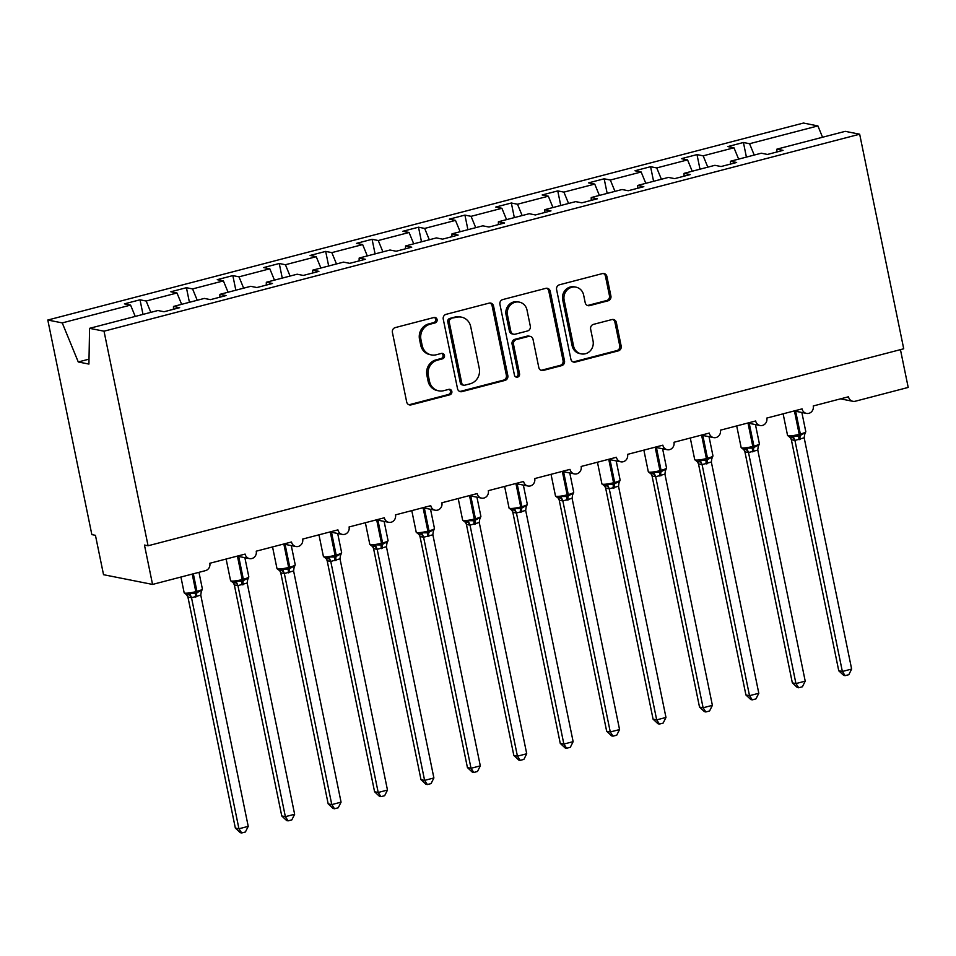 <?xml version="1.0" encoding="UTF-8"?>
<svg xmlns="http://www.w3.org/2000/svg" width="956" height="956" viewBox="0 0 956 956"><rect width="100%" height="100%" fill="white"/><g stroke="black" fill="none" stroke-linecap="round" stroke-linejoin="round"><path stroke-width="1.43" d="M437.083 319.531A2.796 2.605 101.2 0 0 433.976 317.5L395.258 327.597A3.991 3.716 101.2 0 0 392.402 332.413L406.682 401.974A3.991 3.716 101.2 0 0 411.116 404.878L449.846 394.792A2.796 2.605 101.2 0 0 449.834 389.343A2.796 2.605 101.2 0 0 448.734 389.379L443.727 390.681A12.763 11.902 101.2 0 1 438.696 390.837A12.763 11.902 101.2 0 1 429.519 381.36L428.336 375.565A12.763 11.902 101.2 0 1 437.454 360.149L442.473 358.847A2.796 2.605 101.2 0 0 442.461 353.397A2.796 2.605 101.2 0 0 441.361 353.433L436.342 354.748A12.763 11.902 101.2 0 1 431.323 354.903A12.763 11.902 101.2 0 1 422.146 345.415L420.951 339.619A12.763 11.902 101.2 0 1 430.08 324.215L435.088 322.913A2.796 2.605 101.2 0 0 437.083 319.531M431.323 354.903L429.877 354.616A12.763 11.902 101.2 0 1 420.7 345.128L419.517 339.332A12.763 11.902 101.2 0 1 428.635 323.929L433.654 322.626A2.796 2.605 101.2 0 0 434.335 317.428M408.845 404.711A3.991 3.716 101.2 0 0 409.682 404.603L448.4 394.505A2.796 2.605 101.2 0 0 449.093 389.307M438.696 390.837L437.25 390.55A12.763 11.902 101.2 0 1 428.073 381.074L426.89 375.278A12.763 11.902 101.2 0 1 436.02 359.862L441.027 358.56A2.796 2.605 101.2 0 0 441.708 353.373M608.052 300.817A3.991 3.716 101.2 0 0 610.908 296.002L606.905 276.487A3.991 3.716 101.2 0 0 602.459 273.571L559.451 284.792A3.991 3.716 101.2 0 0 556.595 289.596L570.875 359.169A3.991 3.716 101.2 0 0 575.321 362.073L618.329 350.864A3.991 3.716 101.2 0 0 621.173 346.048L616.345 322.483A3.991 3.716 101.2 0 0 611.9 319.567L593.497 324.359A3.991 3.716 101.2 0 0 590.641 329.175L593.043 340.862A10.671 9.954 101.2 0 1 581.212 353.875A10.671 9.954 101.2 0 1 573.54 345.953L564.148 300.16A10.671 9.954 101.2 0 1 575.966 287.147A10.671 9.954 101.2 0 1 583.638 295.069L585.203 302.705A3.991 3.716 101.2 0 0 589.649 305.621L608.052 300.817L606.618 300.531A3.991 3.716 101.2 0 0 609.462 295.715L605.459 276.2A3.991 3.716 101.2 0 0 603.296 273.464M104.025 331.194L859.671 134.21L845.223 131.342L776.905 149.148L783.06 150.367L767.465 154.442L761.299 153.211L730.48 161.253L736.646 162.472L721.051 166.535L714.885 165.316L684.066 173.347L690.232 174.578L674.637 178.641L668.471 177.41L637.652 185.452L643.818 186.671L628.223 190.734L622.057 189.515L591.238 197.545L597.404 198.776L581.798 202.839L575.643 201.62L544.824 209.651L550.979 210.87L535.384 214.945L529.23 213.714L498.399 221.756L504.565 222.975L488.97 227.038L482.804 225.819L451.985 233.85L458.151 235.068L442.556 239.143L436.39 237.913L405.571 245.955L411.737 247.174L396.143 251.237L389.976 250.018L359.157 258.048L365.323 259.279L349.729 263.342L343.562 262.111L312.743 270.154L318.898 271.373L303.303 275.436L297.149 274.217L266.33 282.247L272.484 283.478L256.889 287.541L250.723 286.322L219.904 294.352L226.07 295.571L210.475 299.646L204.309 298.415L173.49 306.458L179.656 307.677L164.062 311.74L157.895 310.521L89.577 328.326L104.025 331.194L148.072 545.768L144.464 545.051L152.554 584.427L205.468 570.636A6.095 5.688 -78.8 0 0 209.818 563.275L245.095 554.086A6.095 5.688 101.2 0 0 249.48 558.603A6.095 5.688 101.2 0 0 256.232 551.182L291.508 541.98A6.095 5.688 101.2 0 0 295.894 546.509A6.095 5.688 101.2 0 0 302.658 539.076L337.934 529.875A6.095 5.688 101.2 0 0 342.308 534.404A6.095 5.688 101.2 0 0 349.071 526.971L384.348 517.782A6.095 5.688 101.2 0 0 388.722 522.311A6.095 5.688 101.2 0 0 395.485 514.878L430.762 505.676A6.095 5.688 101.2 0 0 435.147 510.205A6.095 5.688 101.2 0 0 441.899 502.772L477.175 493.583A6.095 5.688 101.2 0 0 481.561 498.112A6.095 5.688 101.2 0 0 488.313 490.679L523.589 481.477A6.095 5.688 101.2 0 0 527.975 486.007A6.095 5.688 101.2 0 0 534.727 478.574L570.003 469.372A6.095 5.688 101.2 0 0 574.389 473.901A6.095 5.688 101.2 0 0 581.152 466.468L616.429 457.279A6.095 5.688 101.2 0 0 620.803 461.808A6.095 5.688 101.2 0 0 627.566 454.375L662.843 445.173A6.095 5.688 101.2 0 0 667.228 449.702A6.095 5.688 101.2 0 0 673.98 442.27L709.256 433.08A6.095 5.688 101.2 0 0 713.642 437.609A6.095 5.688 101.2 0 0 720.394 430.176L755.67 420.975A6.095 5.688 101.2 0 0 760.056 425.504A6.095 5.688 101.2 0 0 766.808 418.071L802.084 408.881A6.095 5.688 101.2 0 0 806.47 413.41A6.095 5.688 101.2 0 0 813.233 405.977L848.498 396.776A6.095 5.688 101.2 0 0 855.285 401.233L908.2 387.431L900.444 349.633M859.671 134.21L903.719 348.785L148.072 545.768M493.547 306.04A3.991 3.716 101.2 0 0 489.102 303.124L446.094 314.333A3.991 3.716 101.2 0 0 443.249 319.149L457.53 388.71A3.991 3.716 101.2 0 0 461.963 391.625L504.971 380.416A3.991 3.716 101.2 0 0 507.827 375.6L493.547 306.04L492.101 305.753A3.991 3.716 101.2 0 0 489.938 303.016M502.772 299.563L545.78 288.354A3.991 3.716 101.2 0 1 550.226 291.269L564.506 360.83A3.991 3.716 101.2 0 1 561.65 365.646L543.247 370.438A3.991 3.716 101.2 0 1 538.802 367.522L533.018 339.308A3.991 3.716 101.2 0 0 528.572 336.404L516.371 339.583A3.991 3.716 101.2 0 0 513.515 344.399L519.538 373.772A2.796 2.605 101.2 0 1 516.443 377.178A2.796 2.605 101.2 0 1 514.436 375.099L499.928 304.378A3.991 3.716 101.2 0 1 502.772 299.563M776.905 149.148L776.846 151.992M730.48 161.253L730.432 164.097M684.066 173.347L684.018 176.191M637.652 185.452L637.604 188.296M591.238 197.545L591.19 200.39M544.824 209.651L544.765 212.495M498.399 221.756L498.351 224.588M451.985 233.85L451.937 236.694M405.571 245.955L405.523 248.799M359.157 258.048L359.109 260.892M312.743 270.154L312.684 272.998M266.33 282.247L266.27 285.091M219.904 294.352L219.856 297.197M746.409 157.095L743.421 142.504L727.827 146.567L733.981 147.786L703.162 155.828L707.81 167.157M738.63 159.126L733.981 147.786M699.995 169.2L696.996 154.597L681.401 158.672L687.567 159.891L656.748 167.921L661.397 179.262M692.216 171.232L687.567 159.891M653.581 181.293L650.582 166.703L634.987 170.766L641.153 171.996L610.334 180.027L614.971 191.355M645.802 183.325L641.153 171.996M607.168 193.399L604.168 178.796L588.573 182.871L594.74 184.09L563.92 192.12L568.557 203.461M599.376 195.43L594.74 184.09M560.754 205.492L557.754 190.901L542.16 194.964L548.326 196.195L517.495 204.226L522.143 215.566M552.962 207.524L548.326 196.195M514.328 217.598L511.341 203.007L495.746 207.07L501.9 208.289L471.081 216.331L475.73 227.659M506.549 219.629L501.9 208.289M467.914 229.703L464.927 215.1L449.32 219.163L455.486 220.394L424.667 228.424L429.316 239.765M460.135 231.722L455.486 220.394M421.5 241.796L418.501 227.205L402.906 231.268L409.072 232.487L378.253 240.53L382.902 251.858M413.721 243.828L409.072 232.487M375.087 253.902L372.087 239.299L356.492 243.374L362.659 244.593L331.84 252.623L336.476 263.964M367.307 255.933L362.659 244.593M328.673 265.995L325.673 251.404L310.079 255.467L316.245 256.698L285.426 264.728L290.062 276.057M320.881 268.027L316.245 256.698M282.259 278.1L279.26 263.509L263.665 267.572L269.819 268.791L239 276.834L243.649 288.162M274.468 280.132L269.819 268.791M235.833 290.194L232.846 275.603L217.251 279.666L223.405 280.897L192.586 288.927L197.235 300.268M228.054 292.225L223.405 280.897M189.419 302.299L186.42 287.708L170.825 291.771L176.991 292.99L146.172 301.032L140.006 299.802L124.411 303.865L130.578 305.095L62.248 322.901L47.8 320.033L91.848 534.607L95.445 535.324L103.535 574.699L152.554 584.427M181.64 304.331L176.991 292.99M173.49 306.458L173.442 309.302M135.226 316.424L130.578 305.095M754.224 155.063L749.576 143.723L743.421 142.504M696.996 154.597L703.162 155.828M650.582 166.703L656.748 167.921M604.168 178.796L610.334 180.027M557.754 190.901L563.92 192.12M511.341 203.007L517.495 204.226M464.927 215.1L471.081 216.331M418.501 227.205L424.667 228.424M372.087 239.299L378.253 240.53M325.673 251.404L331.84 252.623M279.26 263.509L285.426 264.728M232.846 275.603L239 276.834M186.42 287.708L192.586 288.927M822.554 137.246L817.906 125.917L749.576 143.723M817.906 125.917L803.446 123.049L47.8 320.033M150.821 312.361L146.172 301.032M143.006 314.405L140.006 299.802M89.577 328.326L88.92 364.081L78.261 361.966L62.248 322.901M89.016 359.157L78.261 361.966M459.693 391.458A3.991 3.716 101.2 0 0 460.517 391.339L503.525 380.13A3.991 3.716 101.2 0 0 506.381 375.314L492.101 305.753M451.22 318.707A2.796 2.605 101.2 0 0 449.224 322.076L461.76 383.129A2.796 2.605 101.2 0 0 464.867 385.172L470.149 383.798A12.763 11.902 101.2 0 0 479.267 368.383L470.711 326.653A12.763 11.902 101.2 0 0 461.533 317.165A12.763 11.902 101.2 0 0 456.502 317.32L449.774 318.42A2.796 2.605 101.2 0 0 447.778 321.79L449.224 322.076M463.768 385.208L462.322 384.921A2.796 2.605 101.2 0 1 460.314 382.842L447.778 321.79M461.533 317.165L460.087 316.878A12.763 11.902 101.2 0 0 455.056 317.034L456.502 317.32M449.774 318.42L455.056 317.034M540.965 370.271A3.991 3.716 101.2 0 0 541.801 370.151L560.204 365.359A3.991 3.716 101.2 0 0 563.06 360.543L548.78 290.983A3.991 3.716 101.2 0 0 546.617 288.234M530.15 336.357L528.704 336.07A3.991 3.716 101.2 0 0 527.138 336.118L514.926 339.296A3.991 3.716 101.2 0 0 512.069 344.112L518.104 373.485L519.538 373.772M515.75 376.915A2.796 2.605 101.2 0 0 518.104 373.485M527.007 310.043A10.671 9.954 101.2 0 0 519.335 302.12A10.671 9.954 101.2 0 0 507.505 315.122L510.815 331.254A3.991 3.716 101.2 0 0 515.26 334.17L527.461 330.991A3.991 3.716 101.2 0 0 530.317 326.175L527.007 310.043M519.335 302.12L517.889 301.833A10.671 9.954 101.2 0 0 506.059 314.835L507.505 315.122M513.683 334.218L512.249 333.931A3.991 3.716 101.2 0 1 509.381 330.967L506.059 314.835M587.366 305.442A3.991 3.716 101.2 0 0 588.203 305.334L606.618 300.531M575.966 287.147L574.532 286.86A10.671 9.954 101.2 0 0 562.702 299.873L564.148 300.16M581.212 353.875L579.778 353.589A10.671 9.954 101.2 0 1 572.106 345.666L562.702 299.873M573.038 361.906A3.991 3.716 101.2 0 0 573.875 361.786L616.883 350.577A3.991 3.716 101.2 0 0 619.739 345.761L614.899 322.196A3.991 3.716 101.2 0 0 612.736 319.447M187.914 596.998L235.343 828.063L238.94 828.78L248.225 826.354L200.76 595.11L191.487 597.739L187.95 597.034L186.54 594.68L189.611 593.282L195.777 593.341A2.031 0.669 -104.6 0 0 195.813 591.645L192.216 574.09M248.225 826.354L245.405 831.995L241.701 832.951L238.94 828.78L191.511 597.715A4.469 4.171 -129 0 0 188.177 594.572M195.681 597.058A4.469 1.47 75.4 0 1 195.777 593.341L201.596 590.151L201.226 591.884L202.385 588.98L198.968 572.321M200.76 595.11L201.226 591.884M191.475 597.536L189.611 593.282M241.701 832.951L240.255 832.676L235.343 828.063M234.328 584.893L281.757 815.958L285.366 816.675L294.639 814.261L247.174 583.017L237.901 585.634L234.363 584.929L233.228 582.658M294.639 814.261L291.831 819.89L288.115 820.857L285.366 816.675L237.924 585.61A4.469 4.171 -129 0 0 234.59 582.479L236.036 581.176L242.191 581.236A2.031 0.669 -104.6 0 0 242.226 579.551L237.446 556.213M238.665 556.464L243.35 579.252L242.226 579.551A8.735 1.303 -11.6 0 1 231.149 581.009A8.735 1.303 -11.6 0 1 230.575 580.686L232.965 582.574L234.59 582.479M242.095 584.952A4.469 1.47 75.4 0 1 242.191 581.236L248.01 578.057L247.64 579.79L248.811 576.886L244.867 557.695M247.174 583.017L247.64 579.79M237.889 585.442L236.036 581.176M288.115 820.857L286.68 820.571L281.757 815.958M284.302 573.337L282.45 569.083L279.702 570.589A4.469 3.776 -47.9 0 1 280.777 572.823L328.171 803.865L331.78 804.582L341.065 802.156L293.6 570.911L284.326 573.528L280.777 572.823L279.642 570.553M341.065 802.156L338.245 807.784L334.528 808.752L331.78 804.582L284.35 573.516A4.469 4.171 -129 0 0 281.004 570.374M282.45 569.083L288.604 569.131A2.031 0.669 -104.6 0 0 288.652 567.446L283.86 544.119M288.509 572.847A4.469 1.47 75.4 0 1 288.604 569.131L294.424 565.952L294.054 567.685L295.225 564.781L291.281 545.589M293.6 570.911L294.054 567.685M334.528 808.752L333.094 808.465L328.171 803.865M327.155 560.694L374.585 791.759L378.194 792.476L387.479 790.062L340.013 558.818L330.74 561.435L327.191 560.73L326.068 558.459M387.479 790.062L384.659 795.691L380.954 796.659L378.194 792.476L330.764 561.411M331.493 532.265L336.177 555.054L335.066 555.34A8.735 1.303 -11.6 0 1 323.976 556.81A8.735 1.303 -11.6 0 1 323.403 556.488L325.793 558.376L328.864 556.978L335.018 557.037A2.031 0.669 -104.6 0 0 335.066 555.34L330.274 532.014M334.935 560.754A4.469 1.47 75.4 0 1 335.018 557.037L340.838 553.859L340.467 555.591L341.639 552.688L337.695 533.496M340.013 558.818L340.467 555.591M330.716 561.232L328.864 556.978M380.954 796.659L379.508 796.372L374.585 791.759M373.569 548.601L420.999 779.666L424.607 780.383L433.893 777.957L386.427 546.712L377.154 549.33L373.605 548.625L372.481 546.354M433.893 777.957L431.072 783.585L427.368 784.553L424.607 780.383L377.178 549.318M373.605 548.625A4.469 3.776 -47.9 0 0 372.529 546.378L375.278 544.872L381.432 544.932A2.031 0.669 -104.6 0 0 381.48 543.247L376.688 519.921M381.348 548.648A4.469 1.47 75.4 0 1 381.432 544.932L387.252 541.753L386.893 543.486L388.052 540.582L384.121 521.39M386.427 546.712L386.893 543.486M377.142 549.138L375.278 544.872M427.368 784.553L425.922 784.267L420.999 779.666M419.995 536.495L467.424 767.56L471.021 768.277L480.306 765.864L432.877 534.786L423.568 537.236L420.019 536.531L418.895 534.249M480.306 765.864L477.486 771.492L473.782 772.46L471.021 768.277L423.592 537.212A4.469 4.171 -129 0 0 420.258 534.069L421.692 532.779L427.858 532.839A2.031 0.669 -104.6 0 0 427.894 531.142L423.102 507.815M424.333 508.066L429.005 530.855L427.894 531.142A8.735 1.303 -11.6 0 1 416.816 532.611A8.735 1.303 -11.6 0 1 416.23 532.289L418.632 534.177L420.258 534.069M427.762 536.555A4.469 1.47 75.4 0 1 427.858 532.839L433.677 529.66L433.307 531.393L434.466 528.477L430.535 509.297M432.841 534.619L433.307 531.393M423.556 537.033L421.692 532.779M473.782 772.46L472.336 772.173L467.424 767.56M466.409 524.402L513.838 755.467L517.435 756.172L526.72 753.758L479.255 522.514L469.982 525.131L466.444 524.426L465.309 522.155A4.469 3.776 -47.9 0 1 466.444 524.426M526.72 753.758L523.9 759.387L520.195 760.355L517.435 756.172L470.005 525.107M470.746 495.961L475.431 518.75L474.307 519.048A8.735 1.303 -11.6 0 1 463.23 520.506A8.735 1.303 -11.6 0 1 462.656 520.184L465.046 522.072L468.117 520.673L474.272 520.733A2.031 0.669 -104.6 0 0 474.307 519.048L469.527 495.722M474.176 524.45A4.469 1.47 75.4 0 1 474.272 520.733L480.091 517.555L479.721 519.287L480.892 516.383L476.948 497.192M479.255 522.514L479.721 519.287M469.97 524.94L468.117 520.673M520.195 760.355L518.761 760.068L513.838 755.467M512.822 512.297L560.252 743.362L563.861 744.079L573.134 741.653L525.681 510.408L516.407 513.025L512.858 512.332L511.723 510.05M573.134 741.653L570.326 747.293L566.609 748.249L563.861 744.079L516.431 513.014A4.469 4.171 -129 0 0 513.085 509.871L514.531 508.58L520.685 508.628A2.031 0.669 -104.6 0 0 520.733 506.943L515.941 483.617M517.16 483.856L521.845 506.656L520.733 506.943A8.735 1.303 -11.6 0 1 509.644 508.413A8.735 1.303 -11.6 0 1 509.07 508.09L511.46 509.978L513.085 509.871M520.59 512.356A4.469 1.47 75.4 0 1 520.685 508.628L526.505 505.449L526.135 507.182L527.306 504.278L523.362 485.086M525.681 510.408L526.135 507.182M516.383 512.834L514.531 508.58M566.609 748.249L565.175 747.974L560.252 743.362M559.236 500.191L606.666 731.256L610.275 731.973L619.56 729.559L572.094 498.315L562.821 500.932L559.272 500.227L558.149 497.957M619.56 729.559L616.74 735.188L613.023 736.156L610.275 731.973L562.845 500.908M563.574 471.762L568.258 494.551L567.147 494.85A8.735 1.303 -11.6 0 1 556.057 496.307A8.735 1.303 -11.6 0 1 555.484 495.985L557.874 497.873L560.945 496.475L567.099 496.534A2.031 0.669 -104.6 0 0 567.147 494.85L562.355 471.511M567.004 500.251A4.469 1.47 75.4 0 1 567.099 496.534L572.919 493.356L572.548 495.089L573.72 492.185L569.776 472.993M572.094 498.315L572.548 495.089M562.797 500.729L560.945 496.475M613.023 736.156L611.589 735.869L606.666 731.256M605.65 488.098L653.079 719.163L656.688 719.88L665.973 717.454L618.508 486.21L609.235 488.827L605.686 488.122L604.562 485.851M665.973 717.454L663.153 723.083L659.449 724.051L656.688 719.88L609.259 488.815M610 459.657L614.672 482.457L613.561 482.744A8.735 1.303 -11.6 0 1 602.471 484.214A8.735 1.303 -11.6 0 1 601.898 483.879L604.288 485.779L607.359 484.381L613.513 484.429A2.031 0.669 -104.6 0 0 613.561 482.744L608.769 459.418M613.429 488.146A4.469 1.47 75.4 0 1 613.513 484.429L619.333 481.25L618.962 482.983L620.133 480.079L616.19 460.888M618.508 486.21L618.962 482.983M609.223 488.635L607.359 484.381M659.449 724.051L658.003 723.764L653.079 719.163M652.064 475.992L699.505 707.058L703.102 707.775L712.387 705.361L664.922 474.116L655.649 476.733L652.1 476.028L650.976 473.746M712.387 705.361L709.567 710.989L705.863 711.957L703.102 707.775L655.673 476.709M652.1 476.028A4.469 3.776 -47.9 0 0 651.024 473.782L653.773 472.276L659.939 472.336A2.031 0.669 -104.6 0 0 659.975 470.639L655.183 447.312M659.843 476.052A4.469 1.47 75.4 0 1 659.939 472.336L665.758 469.157L665.388 470.89L666.547 467.986L662.616 448.794M664.922 474.116L665.388 470.89M655.637 476.53L653.773 472.276M705.863 711.957L704.417 711.67L699.505 707.058M698.489 463.899L745.919 694.964L749.516 695.681L758.801 693.255L711.336 462.011L702.062 464.628L698.513 463.923L697.39 461.652M758.801 693.255L755.981 698.884L752.276 699.852L749.516 695.681L702.086 464.616A4.469 4.171 -129 0 0 698.752 461.473L700.186 460.171L706.353 460.23A2.031 0.669 -104.6 0 0 706.388 458.545L701.608 435.219M702.827 435.458L707.5 458.247L706.388 458.545A8.735 1.303 -11.6 0 1 695.311 460.003A8.735 1.303 -11.6 0 1 694.737 459.681L697.127 461.581L698.752 461.473M706.257 463.947A4.469 1.47 75.4 0 1 706.353 460.23L712.172 457.052L711.802 458.784L712.961 455.881L709.029 436.689M711.336 462.011L711.802 458.784M702.051 464.437L700.186 460.171M752.276 699.852L750.83 699.565L745.919 694.964M744.903 451.794L792.333 682.859L795.942 683.576L805.215 681.15L757.785 450.085L748.476 452.535L744.939 451.83L743.804 449.547A4.469 3.776 -47.9 0 1 744.939 451.83M805.215 681.15L802.395 686.79L798.69 687.758L795.942 683.576L748.5 452.511M749.241 423.353L753.926 446.153L752.802 446.44A8.735 1.303 -11.6 0 1 741.725 447.91A8.735 1.303 -11.6 0 1 741.151 447.587L743.541 449.475L746.612 448.077L752.766 448.137A2.031 0.669 -104.6 0 0 752.802 446.44L748.022 423.114M752.671 451.853A4.469 1.47 75.4 0 1 752.766 448.137L758.586 444.958L758.216 446.691L759.387 443.775L755.443 424.584M757.75 449.918L758.216 446.691M748.464 452.331L746.612 448.077M798.69 687.758L797.256 687.472L792.333 682.859M794.878 440.238L793.026 435.972L790.277 437.478A4.469 3.776 -47.9 0 1 791.353 439.724L838.747 670.765L842.356 671.471L851.641 669.057L804.175 437.812L794.902 440.429L791.353 439.724L790.218 437.454M851.641 669.057L848.82 674.685L845.104 675.653L842.356 671.471L794.926 440.405A4.469 4.171 -129 0 0 791.58 437.274M793.026 435.972L799.18 436.032A2.031 0.669 -104.6 0 0 799.228 434.347L794.436 411.02M799.085 439.748A4.469 1.47 75.4 0 1 799.18 436.032L805 432.853L804.629 434.586L805.8 431.682L801.857 412.49M804.175 437.812L804.629 434.586M845.104 675.653L843.67 675.366L838.747 670.765M428.635 323.929L430.08 324.215M419.517 339.332L420.951 339.619M420.7 345.128L422.146 345.415M441.027 358.56L442.473 358.847M436.02 359.862L437.454 360.149M426.89 375.278L428.336 375.565M428.073 381.074L429.519 381.36M448.4 394.505L449.846 394.792M409.682 404.603L411.116 404.878M433.654 322.626L435.088 322.913M506.381 375.314L507.827 375.6M503.525 380.13L504.971 380.416M460.517 391.339L461.963 391.625M460.314 382.842L461.76 383.129M548.78 290.983L550.226 291.269M563.06 360.543L564.506 360.83M560.204 365.359L561.65 365.646M541.801 370.151L543.247 370.438M527.138 336.118L528.572 336.404M514.926 339.296L516.371 339.583M512.069 344.112L513.515 344.399M509.381 330.967L510.815 331.254M588.203 305.334L589.649 305.621M572.106 345.666L573.54 345.953M614.899 322.196L616.345 322.483M619.739 345.761L621.173 346.048M616.883 350.577L618.329 350.864M573.875 361.786L575.321 362.073M605.459 276.2L606.905 276.487M609.462 295.715L610.908 296.002M186.551 594.68L184.161 592.792A8.735 1.303 -11.6 0 0 184.735 593.114A8.735 1.303 -11.6 0 0 195.813 591.645L196.936 591.358L193.327 573.803M196.793 596.759A4.469 1.47 75.4 0 1 196.888 593.043A2.031 0.669 75.4 0 0 196.936 591.358A8.735 1.303 -11.6 0 0 202.385 588.98M186.862 594.787A4.469 3.776 -47.9 0 1 187.95 597.034M243.206 584.666A4.469 1.47 75.4 0 1 243.302 580.949A2.031 0.669 75.4 0 0 243.35 579.252A8.735 1.303 -11.6 0 0 248.811 576.886M232.953 582.574L233.288 582.682A4.469 3.776 -47.9 0 1 234.363 584.929M279.379 570.481L276.989 568.593A8.735 1.303 -11.6 0 0 277.563 568.916A8.735 1.303 -11.6 0 0 288.652 567.446L289.764 567.159L285.079 544.358M289.632 572.56A4.469 1.47 75.4 0 1 289.716 568.844A2.031 0.669 75.4 0 0 289.764 567.159A8.735 1.303 -11.6 0 0 295.225 564.781M336.046 560.467A4.469 1.47 75.4 0 1 336.142 556.739A2.031 0.669 75.4 0 0 336.177 555.054A8.735 1.303 -11.6 0 0 341.639 552.688M325.793 558.376L326.115 558.483A4.469 3.776 -47.9 0 1 327.191 560.73M327.43 558.268A4.469 4.171 -129 0 1 330.74 561.435M372.219 546.282L369.817 544.382A8.735 1.303 -11.6 0 0 370.402 544.705A8.735 1.303 -11.6 0 0 381.48 543.247L382.591 542.96L377.919 520.16M382.46 548.362A4.469 1.47 75.4 0 1 382.555 544.645A2.031 0.669 75.4 0 0 382.591 542.96A8.735 1.303 -11.6 0 0 388.052 540.582M373.844 546.175A4.469 4.171 -129 0 1 377.154 549.33M428.874 536.256A4.469 1.47 75.4 0 1 428.969 532.54A2.031 0.669 75.4 0 0 429.005 530.855A8.735 1.303 -11.6 0 0 434.466 528.477M418.62 534.177L418.943 534.285A4.469 3.776 -47.9 0 1 420.019 536.531M475.287 524.163A4.469 1.47 75.4 0 1 475.383 520.446A2.031 0.669 75.4 0 0 475.431 518.75A8.735 1.303 -11.6 0 0 480.892 516.383M466.671 521.976A4.469 4.171 -129 0 1 469.982 525.131M521.701 512.058A4.469 1.47 75.4 0 1 521.797 508.341A2.031 0.669 75.4 0 0 521.845 506.656A8.735 1.303 -11.6 0 0 527.306 504.278M511.448 509.978L511.783 510.086A4.469 3.776 -47.9 0 1 512.858 512.332M568.127 499.964A4.469 1.47 75.4 0 1 568.211 496.248A2.031 0.669 75.4 0 0 568.258 494.551A8.735 1.303 -11.6 0 0 573.72 492.185M557.874 497.873L558.196 497.98A4.469 3.776 -47.9 0 1 559.272 500.227M559.511 497.777A4.469 4.171 -129 0 1 562.821 500.932M614.541 487.859A4.469 1.47 75.4 0 1 614.636 484.142A2.031 0.669 75.4 0 0 614.672 482.457A8.735 1.303 -11.6 0 0 620.133 480.079M604.288 485.779L604.61 485.887A4.469 3.776 -47.9 0 1 605.686 488.122M605.925 485.672A4.469 4.171 -129 0 1 609.235 488.827M650.713 473.674L648.311 471.786A8.735 1.303 -11.6 0 0 648.897 472.109A8.735 1.303 -11.6 0 0 659.975 470.639L661.086 470.352L656.413 447.563M660.955 475.765A4.469 1.47 75.4 0 1 661.05 472.037A2.031 0.669 75.4 0 0 661.086 470.352A8.735 1.303 -11.6 0 0 666.547 467.986M652.339 473.567A4.469 4.171 -129 0 1 655.649 476.733M707.368 463.66A4.469 1.47 75.4 0 1 707.464 459.944A2.031 0.669 75.4 0 0 707.5 458.247A8.735 1.303 -11.6 0 0 712.961 455.881M697.115 461.569L697.45 461.688A4.469 3.776 -47.9 0 1 698.513 463.923M753.782 451.555A4.469 1.47 75.4 0 1 753.878 447.838A2.031 0.669 75.4 0 0 753.926 446.153A8.735 1.303 -11.6 0 0 759.387 443.775M745.166 449.368A4.469 4.171 -129 0 1 748.476 452.535M789.955 437.37L787.565 435.482A8.735 1.303 -11.6 0 0 788.138 435.805A8.735 1.303 -11.6 0 0 799.228 434.347L800.339 434.048L795.655 411.259M800.208 439.461A4.469 1.47 75.4 0 1 800.292 435.745A2.031 0.669 75.4 0 0 800.339 434.048A8.735 1.303 -11.6 0 0 805.8 431.682M237.136 556.153L249.48 558.603M283.55 544.06L295.894 546.509M329.963 531.954L342.308 534.404M376.377 519.861L388.722 522.311M422.791 507.755L435.147 510.205M469.217 495.65L481.561 498.112M515.631 483.557L527.975 486.007M562.044 471.451L574.389 473.901M608.458 459.358L620.803 461.808M654.872 447.253L667.228 449.702M701.286 435.159L713.642 437.609M747.712 423.054L760.056 425.504M794.125 410.949L806.47 413.41M840.539 398.855L852.883 401.305M184.161 592.792L180.923 577.03M230.575 580.686L226.13 559.021M276.989 568.593L272.544 546.928M323.403 556.488L318.957 534.822M369.817 544.382L365.371 522.729M416.23 532.289L411.785 510.624M462.656 520.184L458.211 498.53M509.07 508.09L504.625 486.425M555.484 495.985L551.038 474.319M601.898 483.879L597.452 462.226M648.311 471.786L643.866 450.121M694.737 459.681L690.28 438.027M741.151 447.587L736.706 425.922M787.565 435.482L783.119 413.817"/></g></svg>
